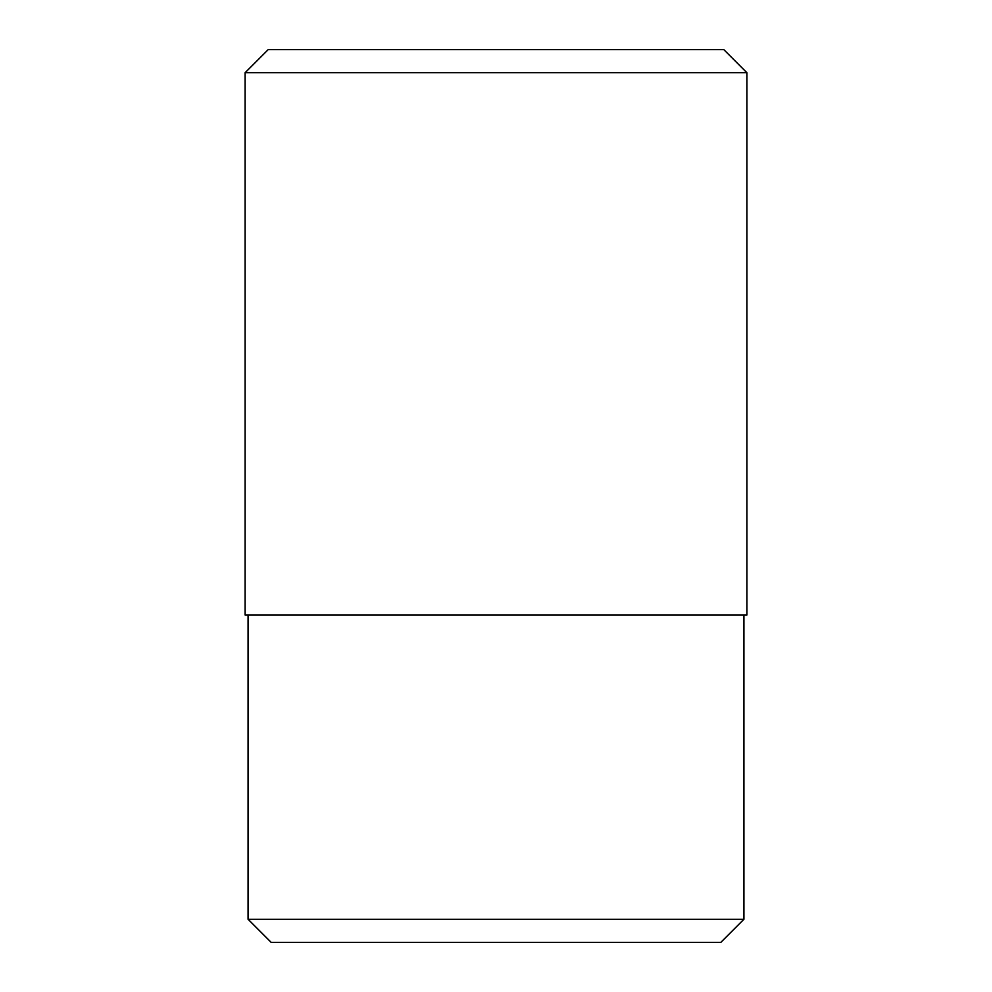 <?xml version="1.0" encoding="UTF-8"?>
<svg xmlns="http://www.w3.org/2000/svg" width="992" height="992" viewBox="0 0 992 992"><rect width="100%" height="100%" fill="white"/><g stroke="black" fill="none" stroke-linecap="round" stroke-linejoin="round"><path stroke-width="1.49" d="M746.902 615.04L245.098 615.04L245.098 72.726L746.902 72.726L746.902 615.04M248.074 919.274L271.188 942.4L720.812 942.4L743.926 919.274L248.074 919.274L248.074 615.04M746.902 72.726L723.788 49.6L268.212 49.6L245.098 72.726M743.926 919.274L743.926 615.04"/></g></svg>
